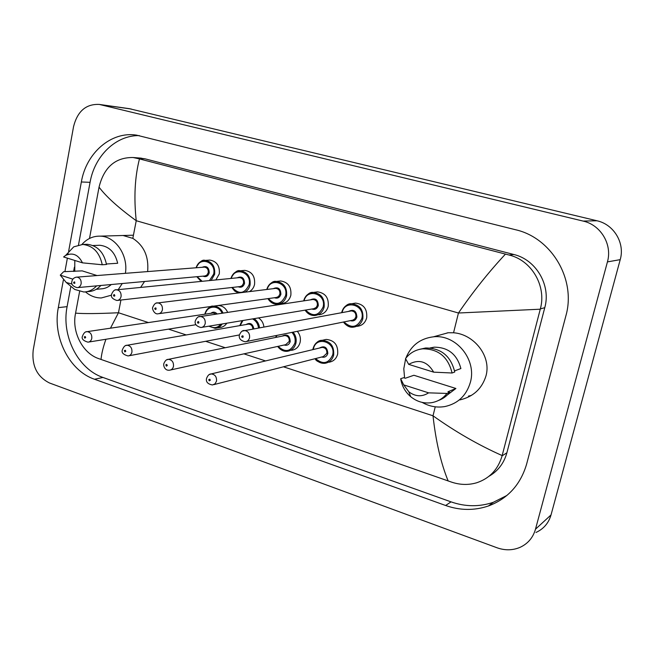 <?xml version="1.0" encoding="UTF-8"?>
<svg xmlns="http://www.w3.org/2000/svg" width="654" height="654" viewBox="0 0 654 654"><rect width="100%" height="100%" fill="white"/><g stroke="black" fill="none" stroke-linecap="round" stroke-linejoin="round"><path stroke-width="0.98" d="M144.559 281.482L140.643 287.384M437.036 335.829L448.178 332.755L453.557 332.772C473.725 334.129 491.571 355.931 486.004 375.846C481.933 388.811 473.202 396.839 459.811 399.929M215.853 279.937L219.303 273.887C219.932 265.916 216.776 261.314 209.852 260.088L208.454 260.178M291.471 350.323C295.943 349.677 298.837 346.98 300.137 342.23C300.922 338.11 299.965 334.464 297.284 331.284M219.777 327.515C222.72 327.278 225.066 325.839 226.815 323.19M249.419 291.602C252.076 290.082 253.793 287.686 254.561 284.408C255.215 276.258 251.937 271.582 244.735 270.372L243.124 270.519M281.547 303.57C286.329 303.104 289.436 300.325 290.85 295.24C291.529 286.893 288.12 282.136 280.615 280.967L278.743 281.171M318.792 314.778C323.632 314.255 326.771 311.459 328.21 306.391C328.913 297.832 325.357 292.992 317.525 291.864L315.326 292.174M328.937 362.218C333.434 361.498 336.344 358.793 337.66 354.076C338.29 345.132 334.472 340.243 326.199 339.418L323.517 340.023M357.182 326.321C362.063 325.725 365.234 322.913 366.69 317.869C367.417 309.08 363.689 304.159 355.514 303.096L352.923 303.538M227.633 312.318C225.622 307.928 222.491 305.68 218.223 305.582L216.49 305.819M263.914 326.918C263.415 322.945 261.6 319.937 258.461 317.909M123.189 235.53L132.819 238.375C144.011 245.61 148.948 256.679 147.632 271.565M129.165 108.646L596.963 220.766C613.853 224.404 625.11 243.075 620.221 259.646L551.028 514.935C548.632 523.11 543.621 528.947 536.01 532.446M73.567 126.557C77.491 111.18 86.083 103.814 99.343 104.436L583.106 221.077C600.74 224.894 612.52 244.506 607.427 261.894L535.495 529.192C533.01 537.727 527.803 543.809 519.881 547.423C512.548 550.455 504.929 550.57 497.015 547.766L49.541 383.007C37.106 376.81 31.662 365.872 33.191 350.168L73.567 126.557M63.356 280.116L58.304 307.642C52.418 337.031 69.185 370.695 94.487 379.255L445.627 505.493C460.048 510.553 474.305 510.717 488.391 505.992C507.782 498.691 520.535 484.712 526.634 464.062L565.849 315.964C576.419 279.52 551.551 237.737 515.466 229.718L136.359 135.1C110.976 131.192 86.181 153.052 81.349 181.975L68.621 251.365M68.188 253.768L68.081 254.349M67.378 258.15L64.918 271.598M139.302 135.599C115.905 135.1 94.601 155.905 90.064 182.327L78.513 244.874M70.845 286.403L67.1 306.644C61.239 335.723 77.867 369.019 102.989 377.464L451.023 501.863C465.288 506.842 479.398 506.989 493.329 502.297L506.915 495.446M74.401 267.151L73.6 271.475M488.93 476.316C497.988 471.068 503.981 463.22 506.891 452.781L544.774 307.674C551.15 285.299 536.092 259.695 513.84 254.504L145.106 158.84L139.408 157.99M448.154 480.96C440.886 463.179 435.842 441.458 433.013 415.797C455.454 431.795 478.499 445.055 502.158 455.576L502.084 455.863C498.078 469.433 489.642 478.393 476.774 482.742C468.558 485.178 460.163 484.974 451.571 482.129L98.484 358.547C82.805 353.25 71.556 332.118 75.529 313.397L79.608 291.496M89.492 238.465L99.097 186.889C104.125 167.089 115.472 157.295 133.138 157.516L139.465 158.906C134.838 177.005 133.759 197.606 136.236 220.717C118.497 207.8 106.103 196.609 99.048 187.142M502.158 455.576L540.269 309.203L458.446 313.013C473.055 291.7 488.726 272.064 505.46 254.095L139.465 158.906M505.46 254.095L509.074 255.027C531.702 260.3 546.687 286.15 540.351 308.909L540.269 309.203M75.578 313.152C84.072 313.838 98.37 313.699 118.464 312.743L110.469 328.194M105.94 339.262C103.226 346.841 101.583 353.569 101.01 359.455M404.597 378.02L403.796 368.733L405.627 358.842M405.889 358.106C410.982 345.574 420.162 338.478 433.43 336.818C455.92 334.088 476.946 359.561 470.389 382.263C466.425 395.596 457.914 403.69 444.851 406.559C436.913 407.867 429.351 406.477 422.165 402.398M446.698 333.164L447.401 332.829M455.903 388.484L447.957 391.762L449.699 392.31L446.993 393.438C443.003 398.482 437.894 401.564 431.656 402.668C423.964 403.763 416.982 401.769 410.696 396.692C405.186 391.934 401.85 385.942 400.673 378.723L403.616 377.71L405.3 378.241L413.9 375.265L455.903 388.484L447.385 394.926M428.607 392.85C421.985 397.052 415.396 396.7 408.832 391.803L403.722 384.895L428.607 392.85L446.993 393.438M403.722 384.895L400.673 378.723M449.699 392.31C446.723 396.136 442.987 398.85 438.507 400.452M454.571 370.883L460.89 368.554C457.032 354.296 448.113 347.176 434.125 347.184L430.021 347.969M471.379 395.425L468.436 396.103M408.685 364.368C418.936 358.784 427.275 361.376 433.692 372.159L408.685 364.368L405.521 358.596C409.911 352.874 415.682 349.612 422.844 348.819C438.401 348.925 448.145 356.986 452.077 373.001L454.759 372.003C450.851 356.087 441.156 348.083 425.68 347.985L419.647 349.326M433.692 372.159L452.077 373.001M81.938 244.441C86.957 238.784 92.999 236.02 100.046 236.143C115.325 236.184 128.437 255.215 125.396 273.307M72.095 284.089L66.242 282.487L60.274 275.138L63.651 271.688L82.183 270.87L96.988 275.53M111.286 284.523C108.172 287.351 104.64 288.806 100.691 288.888L96.212 289.321M60.274 275.138L72.864 279.16M96.596 285.863C92.999 289.828 88.74 291.872 83.826 291.995L74.72 289.444L70.182 285.716M100.863 285.479C97.274 289.411 93.031 291.447 88.135 291.578L86.573 291.733M106.422 263.987L117.671 263.268C115.071 252.313 109.112 246.305 99.776 245.258L97.691 245.34M122.257 283.517L118.251 289.599M111.523 295.158L101.337 297.954C95.541 297.987 90.26 295.968 85.486 291.897M74.769 271.394L74.801 260.456M63.593 256.965L65.613 255.428C72.741 252.248 78.366 254.717 82.486 262.851L63.593 256.965M67.141 253.817L73.763 246.828L82.772 244.441C93.105 245.675 99.596 252.452 102.245 264.756L106.496 264.478C103.863 252.24 97.397 245.503 87.105 244.277L84.865 244.367M82.486 262.851L102.245 264.756M341.74 312.334C343.227 307.127 346.522 304.265 351.599 303.767C359.831 304.829 363.575 309.792 362.847 318.645C361.376 323.722 358.196 326.559 353.283 327.163C349.211 327.27 345.941 325.545 343.464 321.997M343.93 321.907C351.402 328.749 357.37 327.613 361.834 318.498C365.439 305.017 344.707 298.952 342.132 312.596M348.484 311.427C353.667 308.974 356.463 310.838 356.88 317.01C355.711 320.337 353.503 321.539 350.258 320.632M246.444 341.519L352.768 320.158L354.754 318.98L355.874 316.863C356.16 313.299 354.648 311.312 351.337 310.903L350.258 311.1M249.575 337.709C248.912 340.17 247.441 341.519 245.16 341.772C240.672 340.669 238.735 338.461 239.348 335.142C240.737 331.84 242.389 330.303 244.302 330.507C248.119 331.03 249.877 333.434 249.575 337.709M241.678 336.311L242.119 337.39L243.239 337.023L242.863 335.747L241.678 336.311M242.299 331.079L350.233 311.108M313.086 348.598C314.427 343.726 317.443 340.971 322.128 340.333C330.45 341.175 334.292 346.097 333.654 355.114C332.33 359.855 329.412 362.586 324.883 363.305C320.975 363.575 317.73 362.03 315.154 358.67M315.58 358.564C322.88 364.85 328.57 363.649 332.657 354.975C336.14 341.772 315.923 335.502 313.446 348.884L313.323 349.514M319.422 348.051C324.498 345.386 327.302 347.184 327.826 353.446C326.763 356.569 324.711 357.763 321.645 357.01M213.801 384.642L323.28 356.594L326.82 353.307C327.074 349.677 325.52 347.707 322.177 347.397L321.073 347.658M209.255 374.57L211.152 373.941C214.986 374.366 216.776 376.745 216.531 381.086L215.076 383.775L212.501 384.969C207.8 384.111 205.806 381.961 206.525 378.519C207.702 375.429 209.247 373.9 211.152 373.941L321.04 347.666M210.302 380.293L209.869 379.222L208.79 379.565L209.157 380.824L210.302 380.293M312.898 349.612L313.062 348.713M132.819 238.375L136.236 220.717L458.446 313.013L453.557 332.772M148.45 322.569L118.464 312.743L120.916 300.039M168.511 329.142L186.251 334.954M205.634 341.306L225.27 347.74M243.926 353.847L265.557 360.934M283.444 366.796L433.013 415.797L435.237 406.813M100.79 104.73L131.274 109.022M535.495 529.192L551.028 514.935M607.427 261.894L620.221 259.646M583.106 221.077L596.963 220.766M90.064 182.327L81.349 181.975M451.023 501.863L445.627 505.493M102.989 377.464L94.487 379.255M67.1 306.644L58.304 307.642M506.891 452.781L502.084 455.863M145.106 158.84L136.817 158.211M513.84 254.504L509.074 255.027M544.774 307.674L540.351 308.909M303.669 300.873C305.156 295.682 308.394 292.869 313.397 292.436C321.261 293.572 324.842 298.445 324.139 307.069C322.692 312.171 319.536 314.991 314.672 315.522C310.658 315.555 307.478 313.748 305.132 310.11M305.565 310.037C312.808 317.108 318.661 316.062 323.133 306.914C326.55 293.859 306.939 287.703 304.102 300.807M310.315 299.875C315.302 297.635 317.975 299.507 318.326 305.475C317.149 308.835 314.966 310.012 311.762 309.007M201.955 327.343L313.879 308.68L316.217 307.445L317.321 305.32C317.599 301.854 316.152 299.908 312.988 299.467L312.072 299.606M205.217 323.501C204.571 325.962 203.124 327.302 200.876 327.523C196.453 326.272 194.581 324.106 195.252 321.032C196.641 317.738 198.293 316.209 200.206 316.446C203.835 316.994 205.503 319.348 205.217 323.501M197.41 322.103L198.007 323.248L198.922 322.798L198.546 321.539L197.41 322.103M198.579 316.814L312.048 299.614M266.775 289.469C268.312 284.465 271.484 281.792 276.274 281.449C283.82 282.626 287.245 287.425 286.566 295.829C285.144 300.954 282.029 303.75 277.214 304.216C273.266 304.184 270.176 302.312 267.96 298.616M268.361 298.559C275.375 305.794 281.114 304.838 285.569 295.673C288.815 282.994 270.192 276.789 267.167 289.42M273.233 288.676C278.032 286.615 280.591 288.488 280.901 294.275C279.724 297.66 277.566 298.804 274.402 297.725M159.077 313.642L276.495 297.456L278.53 296.524L279.896 294.12C280.165 290.744 278.784 288.823 275.743 288.373L274.966 288.463M162.413 309.783C161.783 312.244 160.361 313.577 158.154 313.773C154.491 314.811 151.785 308.516 152.693 307.405C154.123 304.094 155.775 302.581 157.639 302.876C161.097 303.448 162.683 305.745 162.413 309.783M154.687 308.394L155.276 309.522L156.151 309.072L155.791 307.838L154.687 308.394M156.314 303.121L274.942 288.471M230.927 278.449C232.505 273.609 235.595 271.05 240.198 270.781C247.441 271.99 250.735 276.707 250.081 284.915C249.313 288.218 247.588 290.629 244.907 292.158M232.252 287.441C239.053 294.807 244.67 293.916 249.084 284.76C252.182 272.407 234.434 266.203 231.287 278.408M237.189 277.827C241.825 275.914 244.277 277.77 244.547 283.403C243.386 286.795 241.252 287.923 238.146 286.771M117.695 300.399L240.206 286.558L242.209 285.643L243.55 283.247C243.811 279.945 242.487 278.064 239.568 277.59L238.898 277.656M121.08 296.54C120.467 299.001 119.077 300.317 116.911 300.488C112.431 299.017 110.657 296.941 111.597 294.251C113.052 290.924 114.695 289.436 116.518 289.771C119.821 290.351 121.342 292.608 121.08 296.54M113.444 295.167L114.009 296.262L114.859 295.821L114.344 294.537L113.444 295.167M115.431 289.935L238.882 277.656M196.086 267.772C197.68 263.08 200.696 260.627 205.127 260.406C212.092 261.649 215.264 266.284 214.635 274.312L211.168 280.402M197.189 276.667L202.16 281.294M209.427 280.574L213.637 274.157C216.588 262.099 199.642 255.91 196.413 267.739M202.168 267.29C206.631 265.499 208.986 267.347 209.231 272.832C208.086 276.241 205.977 277.337 202.928 276.143M77.752 287.588L204.947 275.972L206.917 275.064L208.242 272.677C208.487 269.456 207.212 267.6 204.416 267.118L203.835 267.159M81.145 283.746C80.548 286.199 79.191 287.498 77.074 287.654C72.749 286.272 71.016 284.228 71.875 281.531C72.332 279.013 73.967 277.533 76.78 277.108C79.935 277.705 81.39 279.912 81.145 283.746M73.6 282.381L73.992 283.386L74.875 283.182L74.613 281.825L73.6 282.381M75.872 277.214L203.811 267.167M275.947 336.835L276.315 335.51M293.049 332.142C295.747 335.339 296.703 339.009 295.919 343.162C294.611 347.944 291.7 350.658 287.204 351.304C283.501 351.607 280.321 349.98 277.672 346.432M278.13 346.334C285.226 352.841 290.826 351.738 294.921 343.023C295.673 338.936 294.668 335.388 291.905 332.371M276.789 335.412L276.225 337.333M282.201 336.115C287.106 333.671 289.779 335.477 290.237 341.535C289.166 344.699 287.122 345.86 284.089 345.018M170.629 369.96L285.716 344.666L289.231 341.396C289.477 337.873 287.997 335.935 284.792 335.584L168.38 359.357C172.027 359.806 173.735 362.144 173.49 366.346C172.909 368.643 171.585 369.935 169.517 370.205C164.644 370.81 163.402 365.627 163.737 363.894C164.972 360.755 166.525 359.242 168.38 359.357L166.803 359.79M167.301 365.545L166.713 364.417L165.83 364.842L166.361 366.158L167.301 365.545M239.871 325.406L242.143 320.632M254.014 318.653C257.161 320.697 258.992 323.722 259.491 327.728M258.493 327.916C257.954 323.714 255.959 320.713 252.501 318.899M242.945 320.501L240.19 325.553M125.748 345.574L127.072 345.263C130.547 345.745 132.165 348.034 131.936 352.122C131.364 354.427 130.064 355.702 128.02 355.948C123.107 354.542 121.235 352.481 122.421 349.759C123.696 346.587 125.249 345.091 127.072 345.263L247.662 324.253M125.781 351.312L125.372 350.274L124.358 350.618L124.873 351.917L125.781 351.312M252.836 328.946C252.607 325.937 251.161 324.327 248.487 324.114L247.637 324.261M246.035 324.539C250.098 322.267 252.706 323.673 253.85 328.758M204.833 314.206C206.149 309.334 209.059 306.669 213.564 306.227C217.847 306.325 221.003 308.59 223.022 313.013M222 313.168C218.779 304.625 206.909 305.393 205.168 314.157M86.034 331.872L87.145 331.652C90.456 332.158 92.01 334.398 91.789 338.371C91.233 340.685 89.95 341.944 87.947 342.165C83.123 340.701 81.309 338.682 82.494 336.099C83.794 332.919 85.347 331.439 87.145 331.652L213.196 312.972L215.943 314.075M85.666 337.554L85.265 336.54L84.292 336.884L84.791 338.159L85.666 337.554M222.205 323.959C220.447 326.624 218.093 328.079 215.133 328.316L208.79 326.199M210.874 313.315C213.016 311.639 215.092 311.844 217.103 313.904M209.435 326.093C213.768 328.635 217.586 327.997 220.897 324.18M353.283 327.163C349.767 327.629 346.473 325.913 343.415 322.005M341.625 312.686L341.682 312.399C344.356 306.219 347.666 303.342 351.599 303.767L355.514 303.096M326.199 339.418L322.128 340.333C318.424 340.137 315.392 342.909 313.021 348.672L312.849 349.628M315.097 358.686C316.013 361.114 319.275 362.651 324.883 363.305M99.343 104.436L129.868 108.744M493.329 502.297L488.391 505.992M141.37 158.145L133.138 157.516M314.672 315.522C310.805 315.661 307.609 313.863 305.075 310.119M303.619 300.881C306.505 294.619 309.767 291.807 313.397 292.436L317.525 291.864M277.214 304.216C273.429 304.306 270.323 302.442 267.895 298.625M279.299 303.906L283.623 303.26M266.709 289.477C269.816 283.337 273.004 280.656 276.274 281.449L280.615 280.967M238.432 292.951L234.721 291.071L231.81 287.49M230.854 278.457C234.222 272.35 237.337 269.791 240.198 270.781L244.735 270.372M201.113 281.4L196.772 276.699M196.004 267.772C199.486 261.788 202.527 259.336 205.127 260.406L209.852 260.088M276.266 335.518L275.775 337.423M242.103 320.64L239.756 325.635M128.985 355.768L239.266 334.954M218.223 305.582L213.564 306.227C210.743 305.344 207.808 308.009 204.759 314.222M217.022 327.989L221.657 327.196M88.772 342.034L195.865 324.719M433.43 336.818L448.178 332.755M408.832 391.803L410.696 396.692M431.125 348.083L434.125 347.184M422.844 348.819L425.68 347.985M100.046 236.143L133.432 235.203M66.242 282.487L74.72 289.444M92.917 245.528L99.776 245.258M65.613 255.428L73.763 246.828M82.772 244.441L87.105 244.277"/></g></svg>
